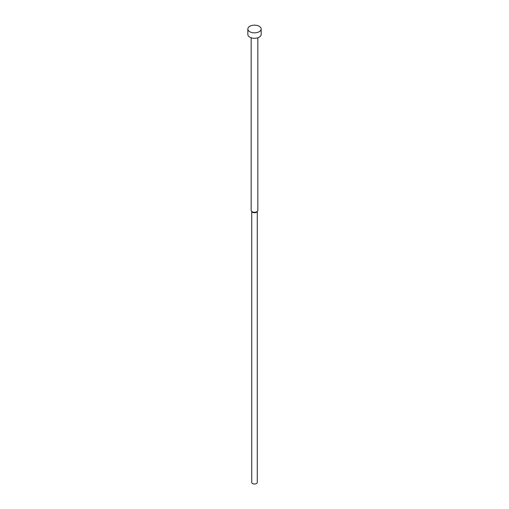 <?xml version="1.0" encoding="UTF-8"?>
<svg xmlns="http://www.w3.org/2000/svg" width="509" height="509" viewBox="0 0 509 509"><rect width="100%" height="100%" fill="white"/><g stroke="black" fill="none" stroke-linecap="round" stroke-linejoin="round"><path stroke-width="0.76" d="M247.838 29.007L247.838 34.447A6.662 3.849 0 0 0 249.785 37.163A6.662 3.849 0 0 0 257.051 37.997A6.662 3.849 0 0 0 261.162 34.447L261.162 29.007A6.662 3.849 0 0 0 259.215 26.283A6.662 3.849 0 0 0 251.949 25.45A6.662 3.849 0 0 0 247.838 29.007A6.662 3.849 0 0 0 249.785 31.723A6.662 3.849 0 0 0 257.051 32.557A6.662 3.849 0 0 0 261.162 29.007M251.166 37.774L251.166 210.37A3.334 1.921 0 0 0 251.459 211.152A3.334 1.921 0 0 0 252.146 211.731A3.334 1.921 0 0 0 257.541 211.152A3.334 1.921 0 0 0 257.834 210.37L257.834 37.774M251.459 211.152L251.968 211.808A2.774 1.603 0 0 0 252.534 212.291A2.774 1.603 0 0 0 257.032 211.808L257.541 211.152M251.726 211.496L251.726 482.417A2.774 1.603 0 0 0 252.534 483.55A2.774 1.603 0 0 0 255.563 483.9A2.774 1.603 0 0 0 257.274 482.417L257.274 211.496"/></g></svg>
